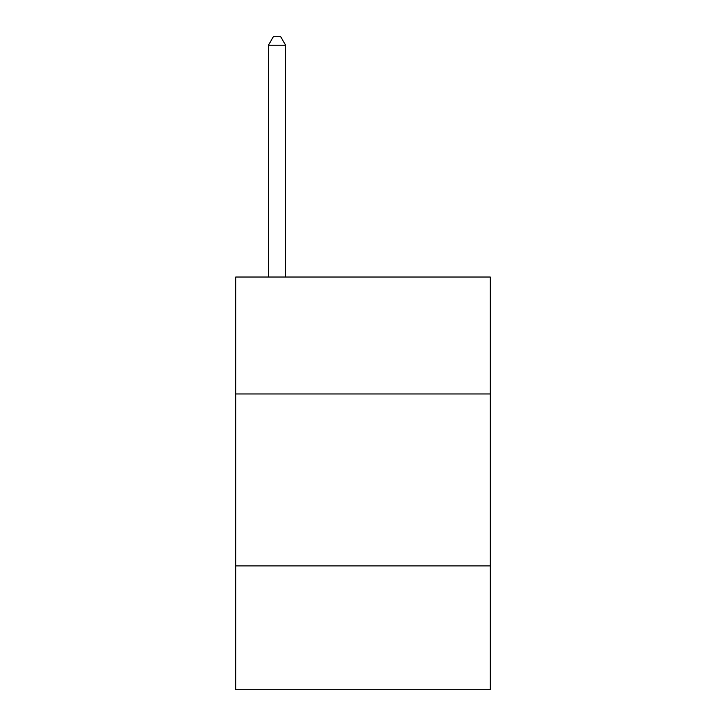 <?xml version="1.0" encoding="UTF-8"?>
<svg xmlns="http://www.w3.org/2000/svg" width="726" height="726" viewBox="0 0 726 726"><rect width="100%" height="100%" fill="white"/><g stroke="black" fill="none" stroke-linecap="round" stroke-linejoin="round"><path stroke-width="1.09" d="M490.241 393.955L490.241 277.023L235.759 277.023L235.759 393.955L490.241 393.955L490.241 689.7L235.759 689.7L235.759 393.955M490.241 565.899L235.759 565.899M285.627 277.023L285.627 45.239L268.429 45.239L268.429 277.023M268.429 45.239L273.584 36.3L280.463 36.3L285.627 45.239"/></g></svg>
